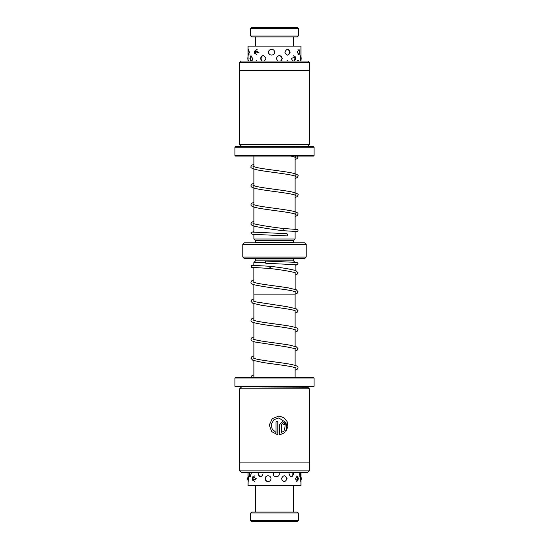 <?xml version="1.0" encoding="UTF-8"?>
<svg xmlns="http://www.w3.org/2000/svg" width="549" height="549" viewBox="0 0 549 549"><rect width="100%" height="100%" fill="white"/><g stroke="black" fill="none" stroke-linecap="round" stroke-linejoin="round"><path stroke-width="0.82" d="M295.088 377.389L295.088 367.706M295.088 365.36L295.088 348.697M295.088 346.357L295.088 329.695M295.088 327.355L295.088 310.693M295.088 308.353L295.088 294.14M253.913 377.328L253.913 360.666M253.913 358.325L253.913 341.663M253.913 339.323L253.913 322.661M253.913 320.321L253.913 303.659M253.913 301.312L253.913 294.14M265.49 262.463L253.892 262.463L253.892 265.51M253.892 267.734L253.892 282.31M253.892 284.65L253.892 294.14L295.108 294.14L295.108 291.697M295.108 264.543L295.108 270.348M295.108 272.688L295.108 289.35M255.463 258.661A1.585 1.585 0 0 1 255.498 258.977L293.502 258.977A1.585 1.585 0 0 1 293.537 258.661M255.498 258.977L255.498 260.878L293.502 260.878L293.502 258.977M255.498 260.878L253.913 262.463M293.502 260.878L294.923 262.298M255.463 242.83A1.585 1.585 0 0 0 255.498 242.507L255.498 240.613L253.913 239.028L295.088 239.028L295.088 231.307M295.088 229.084L295.088 156.067M253.913 239.028L253.913 234.505M253.913 232.275L253.913 156.067M255.498 242.507L293.502 242.507L293.502 240.613L295.088 239.028M255.498 240.613L293.502 240.613M306.17 257.083L304.592 258.661L244.408 258.661L242.83 257.083L306.17 257.083L306.17 244.408L242.83 244.408L244.408 242.83L304.592 242.83L306.17 244.408M242.83 257.083L242.83 244.408M251.957 61.049L252.849 58.489L250.591 55.923L249.939 58.489L250.543 60.987M264.392 61.049L265.915 58.489C263.987 54.715 262.148 54.715 260.398 58.489L261.798 61.049M280.69 61.049L282.261 58.489C280.285 54.715 278.281 54.715 276.243 58.489L277.863 61.049M294.621 61.049L295.637 58.489L295.266 56.753L291.423 58.489L292.638 61.049M300.934 57.185L300.763 55.607L300.138 58.489L300.488 61.049M254.551 52.217L254.722 53.404L259.073 52.217L254.722 51.036L254.551 52.217M268.564 52.217C268.44 55.991 274.726 55.991 274.644 52.217C274.726 48.456 268.44 48.442 268.564 52.217M284.849 52.217C286.722 55.991 288.493 55.991 290.16 52.217C288.486 48.449 286.708 48.449 284.849 52.217M297.174 52.217L299.068 54.886L299.699 52.217L299.068 49.554L297.174 52.217M248.162 52.992L248.491 55.072L249.39 52.217L248.491 49.362L248.162 51.448M300.866 61.049L300.934 59.786M257.776 61.049L254.866 61.049M273.018 61.049L269.031 61.049M288.822 61.049L285.281 61.049M299.157 61.049L298.876 60.596L297.414 61.049M300.948 57.213L300.948 46.109L248.052 46.109L248.052 61.049M248.93 61.049L248.402 60.376L248.21 61.008M251.696 27.45L297.304 27.45L298.258 28.397L250.742 28.397L251.696 27.45M298.258 36.001L297.304 36.955L251.696 36.955L250.742 36.001L298.258 36.001L298.258 28.397M250.742 36.001L250.742 28.397M293.502 46.109L293.502 36.955M255.498 46.109L255.498 36.955M295.108 275.145L297.572 273.889L298.052 272.75L295.856 270.602C290.62 269.14 282.076 267.699 270.218 266.292L252.533 265.325M270.334 267.397C270.307 265.977 270.163 265.977 269.902 267.397L269.902 267.404C269.923 268.825 270.067 268.825 270.334 267.397M295.108 265.201L297.441 264.776L298.052 263.76L297.441 262.738L295.273 262.333L265.949 261.07A1.112 0.425 92.2 0 0 265.483 262.175A1.112 0.425 92.2 0 0 265.867 263.28L296.46 264.721M253.892 264.851L251.133 265.668L251.559 267.315L270.019 268.509C281.898 269.936 290.263 271.33 295.108 272.688L295.952 273.127L295.836 272.75M249.095 472.408L249.569 476.621L251.25 473.897L251.044 472.408M273.635 472.408L273.196 473.897C273.107 477.664 279.414 477.671 279.297 473.897L278.871 472.408M289.337 472.408L288.973 473.897C290.668 477.671 292.233 477.671 293.667 473.897L293.365 472.408M299.37 472.408L299.219 473.897L300.296 476.731L300.66 472.408M300.948 481.02L300.948 485.618L248.052 485.618L248.1 481.548M248.086 478.646C248.024 482.42 248.162 482.42 248.491 478.646C248.162 474.878 248.024 474.878 248.086 478.646M252.362 478.646L252.863 480.698L256.28 478.646L252.863 476.601L252.362 478.646M268.022 481.548C269.799 481.411 270.801 480.444 271.028 478.646C270.808 476.855 269.799 475.887 268.022 475.743C266.265 475.88 265.291 476.848 265.098 478.646C265.291 480.444 266.265 481.411 268.022 481.548M281.424 478.646C283.394 482.42 285.288 482.42 287.1 478.646C285.274 474.878 283.387 474.878 281.424 478.646M295.101 478.646L297.723 481.089L298.361 478.646L297.723 476.209L295.101 478.646M300.914 478.646C300.976 482.42 300.838 482.42 300.509 478.646C300.838 474.878 300.976 474.878 300.914 478.646M257.92 473.897C259.54 477.671 261.269 477.671 263.095 473.897M248.1 475.75L248.066 477.047M293.646 474.343L293.667 473.897M253.913 221.261L251.71 222.27L250.962 223.656C250.728 224.692 252.053 225.598 254.949 226.36C261.969 227.808 271.233 229.242 282.742 230.669L283.263 229.564L282.961 228.459C270.479 226.936 261.001 225.426 254.544 223.937L253.055 223.285L253.055 224.033L253.913 223.601M253.913 231.616L251.147 232.419L250.948 233.057L252.025 234.251L286.708 235.898A1.112 0.604 -87.5 0 0 287.36 234.794A1.112 0.604 -87.5 0 0 286.804 233.682L252.54 232.097M295.088 231.966L297.833 231.198L298.052 230.525L297.441 229.509L282.961 228.459M297.304 521.55L251.696 521.55L250.742 520.603L298.258 520.603L297.304 521.55M250.742 512.999L251.696 512.045L297.304 512.045L298.258 512.999L250.742 512.999L250.742 520.603M239.721 62.572L241.244 61.049L307.756 61.049L309.279 62.572L239.721 62.572L239.721 70.553M307.756 146.569L241.244 146.247L239.659 144.668L309.341 144.668L309.341 70.553L239.659 70.553L239.659 144.668M234.91 147.201L235.542 146.569L313.458 146.569L314.09 147.201L234.91 147.201L234.91 155.436L314.09 155.436L314.09 147.201M314.09 155.436L313.458 156.067L235.542 156.067L234.91 155.436M309.279 470.884L307.756 472.408L241.244 472.408L239.721 470.884L309.279 470.884L309.279 462.903M241.244 386.887L307.756 387.203L309.341 388.788L239.659 388.788L239.659 462.903L309.341 462.903L309.341 388.788M314.09 386.256L313.458 386.887L235.542 386.887L234.91 386.256L314.09 386.256L314.09 378.021L234.91 378.021L234.91 386.256M234.91 378.021L235.542 377.389L313.458 377.389L314.09 378.021M285.919 431.418L284.629 430.08L285.411 422.154L278.796 417.94L273.999 419.662L271.364 424.02L272.153 429.064L275.982 432.44L275.982 421.707L277.863 421.707L277.863 434.822L271.625 431.603L269.298 424.995L272.283 418.654L278.796 416.06L283.744 417.521L287.079 421.426L287.889 426.6L285.919 431.418M283.421 424.528L282.502 423.588L281.582 424.528L281.582 432.44L283.332 431.411L284.636 432.749L279.729 434.822L279.729 424.528L282.502 421.707L285.247 424.528L283.421 424.528M281.582 432.44L281.541 424.528L282.502 423.588M285.199 424.528L283.867 422.106M279.688 434.822L284.636 432.749M284.588 432.749L283.291 431.411M275.982 432.44L272.112 429.064L271.316 424.027L273.958 419.662L278.796 417.94M277.821 434.815L277.821 421.707M285.899 431.39L287.127 421.618L283.97 417.707L279.215 416.073M300.948 61.049L300.948 58.489M295.561 59.292L295.561 58.489M298.217 61.049A3.17 3.17 0 0 0 297.736 60.637M288.095 61.049A3.17 3.17 0 0 0 287.072 60.335M256.726 60.397A3.17 3.17 0 0 0 255.834 61.049M297.983 54.797A3.17 3.17 0 0 0 297.983 49.643M287.525 55.12A3.17 3.17 0 0 0 287.525 49.321M269.58 50.041A3.17 3.17 0 0 0 269.58 54.399M257.124 49.369A3.17 3.17 0 0 0 257.124 55.072M249.047 49.932A3.17 3.17 0 0 0 249.047 54.509M300.365 60.644A3.17 3.17 0 0 0 300.365 56.327M293.571 61.049A3.17 3.17 0 0 0 293.152 55.669M280.656 61.049A3.17 3.17 0 0 0 280.58 55.868M262.971 55.586A3.17 3.17 0 0 0 262.381 61.049M251.867 55.84A3.17 3.17 0 0 0 251.744 61.049M248.052 57.213A3.17 3.17 0 0 0 248.052 59.759M254.07 377.389L253.055 376.895L253.164 377.259M250.955 377.389L251.737 375.852L253.913 374.864M295.088 370.17L297.29 369.161L298.045 367.761C298.032 366.705 297.963 365.73 289.831 364.159C279.324 362.258 259.457 360.309 254.276 358.456L253.048 357.893L253.171 358.264M295.829 367.761L293.434 367.192C287.594 365.634 272.606 364.021 262.552 362.436L252.808 360.274L250.955 358.264L251.71 356.864L253.913 355.862M295.088 351.168L297.551 349.926L298.045 348.766L296.433 346.858L289.838 345.156C279.846 343.338 261.303 341.499 255.12 339.707L253.164 339.268M295.829 348.766L285.59 346.694L255.477 342.096C249.795 340.387 251.662 340.353 250.948 339.268L251.634 337.93L253.913 336.853M295.088 332.166L297.338 331.116L298.052 329.757C296.961 327.815 298.615 328.405 292.047 326.586C282.227 324.514 259.354 322.387 254.084 320.383L253.041 319.882L253.164 320.252M295.836 329.757L295.959 330.141L294.703 329.558C290.496 328.398 283.49 327.218 273.69 326.017C264.673 324.905 258.044 323.773 253.816 322.627C251.916 322.091 250.962 321.302 250.948 320.252L251.737 318.839L253.913 317.85M295.088 313.156L297.325 312.12L298.052 310.748L296.186 308.744L286.454 306.582L256.06 301.95L253.055 300.879L253.171 301.25M295.836 310.748L295.959 311.132L293.845 310.295C287.957 308.6 270.877 306.843 260.679 305.12L252.684 303.206L250.955 301.25L251.744 299.829L253.913 298.848M295.088 294.154L297.256 293.173L298.045 291.752L296.33 289.803L288.314 287.882C278.59 286.235 262.614 284.574 256.06 282.941L253.041 281.87L253.171 282.255M295.829 291.752L295.733 291.972C294.038 291.155 289.845 290.27 283.154 289.316C271.501 287.868 262.093 286.413 254.935 284.945C251.991 284.217 250.66 283.318 250.955 282.255L251.675 280.882L253.892 279.846M248.052 476.271L248.052 472.408M300.948 476.271L300.948 472.408M267.15 475.873A3.17 3.17 0 0 0 267.15 481.425M259.053 472.408A3.17 3.17 0 0 0 260.569 476.793M254.75 475.859A3.17 3.17 0 0 0 254.75 481.432M248.354 476.635A3.17 3.17 0 0 0 248.354 480.656M300.934 480.251A3.17 3.17 0 0 0 300.934 477.047M296.261 481.349A3.17 3.17 0 0 0 296.261 475.949M284.629 481.535A3.17 3.17 0 0 0 284.629 475.763M249.651 472.408A3.17 3.17 0 0 0 250.543 476.429M299.644 476.257A3.17 3.17 0 0 0 300.324 472.408M291.059 476.765A3.17 3.17 0 0 0 292.507 472.408M278.906 475.331A3.17 3.17 0 0 0 278.906 472.469M291.196 156.067L295.938 157.515L295.938 156.781L295.088 157.213M297.613 156.067L298.038 157.151L297.284 158.544L295.088 159.553M253.913 166.594L253.041 167.033L253.048 166.265L256.095 167.356C263.637 169.216 283.291 171.103 292.075 172.99C296.824 174.136 298.814 175.193 298.038 176.154L297.284 177.553L295.088 178.555M253.913 164.247L251.662 165.297L250.948 166.649C250.159 167.596 252.163 168.66 256.953 169.819C264.556 171.446 280.189 173.065 289.158 174.685C295.911 175.927 296.131 176.654 295.938 176.524L295.938 175.783L295.088 176.215M253.913 185.596L253.041 186.036L253.048 185.274L255.58 186.228C262.71 188.129 283.058 190.064 292.068 191.992C296.831 193.145 298.821 194.202 298.038 195.163L297.29 196.556L295.088 197.558M253.913 183.256L251.929 184.107L250.948 185.651C250.989 186.612 250.831 187.655 259.135 189.254C269.463 191.127 288.952 193.049 294.484 194.888L295.938 195.533L295.945 194.785L295.088 195.218M253.913 204.599L253.048 205.031L253.055 204.276L254.537 204.935C261.022 207.069 285.851 209.265 294.051 211.461C296.947 212.23 298.279 213.136 298.045 214.165L297.256 215.579L295.088 216.56M253.913 202.258L251.559 203.384L250.955 204.653C250.715 205.683 252.053 206.589 254.962 207.364C263.177 209.56 287.999 211.749 294.47 213.884L295.945 214.535L295.952 213.787L295.088 214.22M282.756 230.669L296.467 231.493M298.258 512.999L298.258 520.603M293.502 485.618L293.502 512.045M255.498 485.618L255.498 512.045M307.756 146.247L309.341 144.668M309.279 70.553L309.279 62.572M241.244 387.203L239.659 388.788M239.721 462.903L239.721 470.884"/></g></svg>
